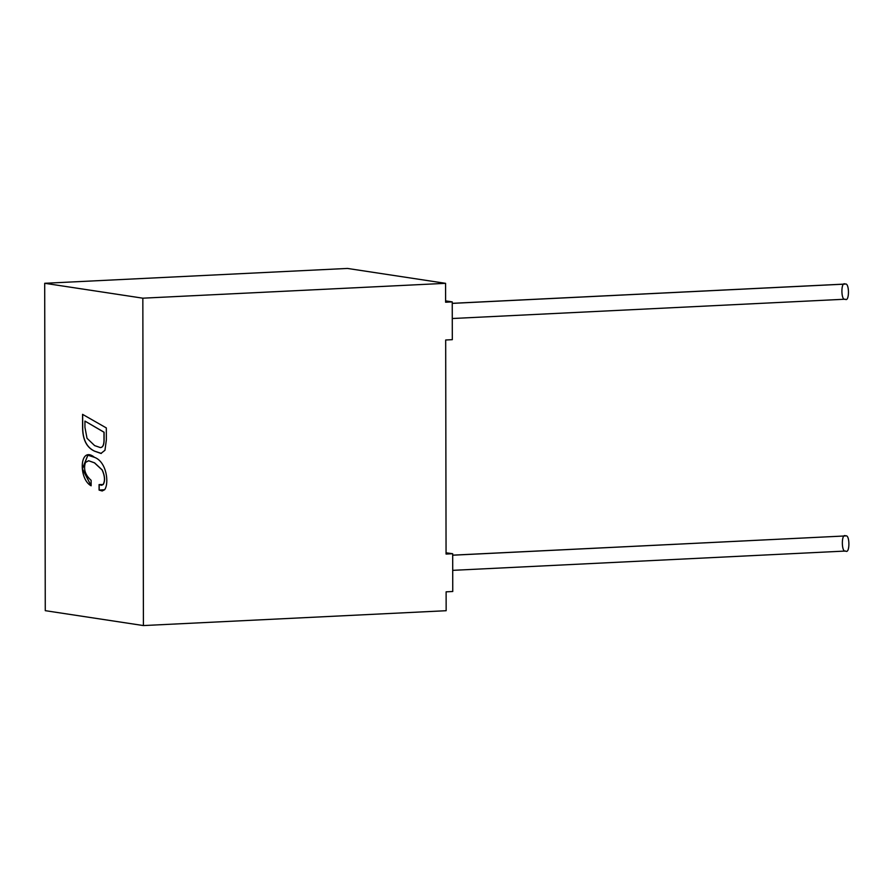 <?xml version="1.0" encoding="UTF-8"?>
<svg xmlns="http://www.w3.org/2000/svg" width="894" height="894" viewBox="0 0 894 894"><rect width="100%" height="100%" fill="white"/><g stroke="black" fill="none" stroke-linecap="round" stroke-linejoin="round"><path stroke-width="1.34" d="M44.7 283.286L347.453 268.435L445.581 283.331L445.614 302.228L445.581 283.331L347.453 268.435L44.7 283.286L142.839 298.183L445.581 283.331L142.839 298.183L44.7 283.286L45.27 610.669L44.7 283.286M446.117 591.828L446.151 610.714L143.409 625.565L45.27 610.669L143.409 625.565L142.839 298.183L143.409 625.565L446.151 610.714L446.117 591.828L452.755 591.504L452.688 553.721L446.061 554.057L445.681 339.999L446.061 554.057L452.688 553.721L446.05 552.816L452.688 553.721L452.755 591.504L446.117 591.828M99.089 490.08L99.078 484.582L103.123 484.526C105.19 480.86 104.855 475.999 102.117 469.965L94.473 462.857L88.573 460.734L85.489 462.433C83.276 469.037 85.153 474.993 91.121 480.313L91.132 485.8C78.281 479.072 79.343 444.899 94.496 457.337C106.632 461.751 109.303 483.051 104.687 489.7L99.089 490.08L102.173 490.985L104.687 489.7C109.303 483.051 106.632 461.751 94.496 457.337L87.824 455.202L82.36 468.869L91.132 485.8L91.121 480.313C85.153 474.993 83.276 469.037 85.489 462.433L88.685 460.734L94.473 462.857L102.117 469.965C104.855 475.999 105.19 480.86 103.123 484.526L101.525 485.286L99.078 484.582L99.089 490.08M100.933 453.437L104.967 450.274L106.352 439.96L106.33 427.935L82.561 414.347L106.33 427.935L106.352 439.96L104.967 450.274L100.933 453.437L94.462 451.135C86.416 447.369 82.46 439.155 82.583 426.494L82.561 414.347L82.583 426.494C82.46 439.155 86.416 447.369 94.462 451.135L101.29 453.437M445.681 339.999L452.308 339.675L452.241 301.893L445.614 302.228L452.241 301.893L446.117 300.965L452.241 301.893L452.308 339.675L445.681 339.999M452.275 318.521L845.199 299.211C840.829 301.233 840.796 280.75 845.165 284.102L452.252 303.379L845.165 284.102C849.535 282.079 849.568 302.563 845.199 299.211C849.568 302.563 849.535 282.079 845.165 284.102L844.45 284.136M452.71 570.35L845.635 551.039C841.265 553.062 841.232 532.578 845.612 535.931L452.688 555.208L845.612 535.931C849.971 533.908 850.004 554.392 845.635 551.039C850.004 554.392 849.971 533.908 845.612 535.931L452.688 555.163M101.346 453.437L94.563 451.135C86.528 447.358 82.572 439.144 82.695 426.494L82.673 414.347L82.695 426.494C82.572 439.144 86.528 447.358 94.563 451.135L101.346 453.437M100.34 447.57L94.641 445.603L100.34 447.57C102.955 447.436 104.173 444.452 103.983 438.596L104.084 432.227L84.93 421.074L103.972 432.227L103.983 438.596C104.173 444.452 102.955 447.436 100.34 447.57L100.441 447.57C103.067 447.436 104.285 444.441 104.095 438.596L104.084 432.227L84.93 421.074L104.084 432.227L104.095 438.596C104.285 444.441 103.067 447.436 100.441 447.57L100.195 447.581M94.641 445.603L87.009 438.283L84.941 427.31L84.93 421.074L84.941 427.31L87.009 438.283L94.641 445.603M101.581 485.274L103.235 484.514C105.302 480.849 104.967 475.999 102.229 469.965L94.585 462.857L88.685 460.734L94.585 462.857L102.229 469.965C104.967 475.999 105.302 480.849 103.235 484.514L101.525 485.286M91.132 485.721L82.471 468.836L87.88 455.202L82.471 468.836L91.132 485.721M102.229 490.985L99.2 490.068L99.189 484.582L99.2 490.068L102.229 490.985M844.808 284.08L452.252 303.334"/></g></svg>
